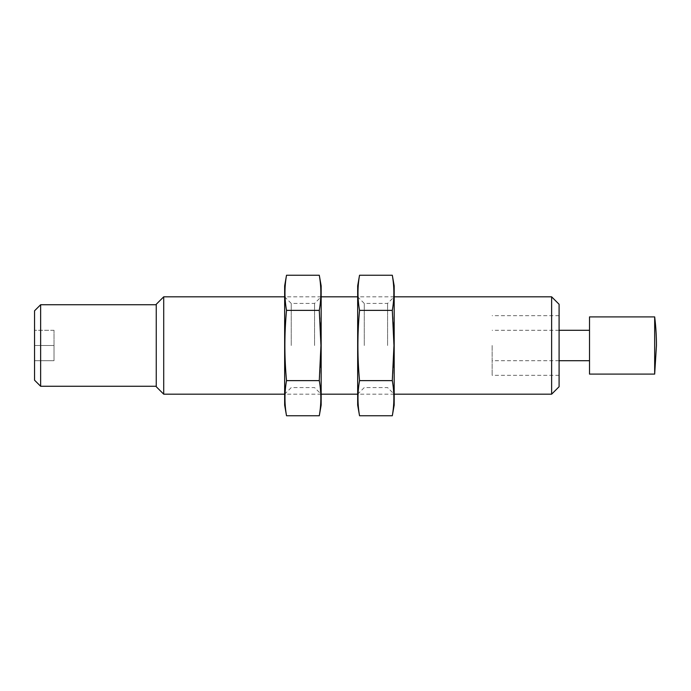 <?xml version="1.0" encoding="UTF-8"?>
<svg xmlns="http://www.w3.org/2000/svg" width="691" height="691" viewBox="0 0 691 691"><rect width="100%" height="100%" fill="white"/><g stroke="black" fill="none" stroke-linecap="round" stroke-linejoin="round"><path stroke-width="0.52" stroke-dasharray="3.46 2.59" d="M492.147 345.5L492.147 375.317L492.147 345.5M559.088 304.282L559.088 386.718M551.625 296.819L551.625 394.181M163.715 296.819L163.715 394.181M156.252 304.282L156.252 386.718M156.252 345.5L156.252 386.269L156.252 345.5M40.639 304.731L40.639 386.269M34.55 310.812L34.55 380.188M34.55 345.5L34.55 360.711L34.55 330.289L34.55 345.5L54.019 345.5L54.019 360.711L34.55 360.711L54.019 360.711L54.019 345.5L34.55 345.5M589.509 316.901L589.509 374.099M654.671 316.901L654.671 374.099M54.019 330.289L34.55 330.289L54.019 330.289L54.019 345.5L54.019 330.289M394.181 285.867L394.181 405.133M394.181 345.5L394.181 296.819L394.181 345.5M392.307 415.766C394.371 404.054 394.371 392.341 392.307 380.629C394.492 357.333 394.492 333.917 392.307 310.371C394.371 298.659 394.371 286.946 392.307 275.234M357.67 285.867L357.67 405.133M359.545 275.234C357.48 286.946 357.48 298.659 359.545 310.371C357.359 333.667 357.359 357.083 359.545 380.629C357.48 392.341 357.48 404.054 359.545 415.766M357.67 345.5L357.67 296.819L357.67 345.5M387.591 345.5L387.591 303.409L387.591 345.5M364.261 345.5L364.261 303.409L364.261 345.5M359.545 380.629L392.307 380.629M359.545 310.371L392.307 310.371M321.16 285.867L321.16 405.133M321.16 345.5L321.16 296.819L321.16 345.5M319.285 415.766C321.35 404.054 321.35 392.341 319.285 380.629C321.47 357.333 321.47 333.917 319.285 310.371C321.35 298.659 321.35 286.946 319.285 275.234M284.649 285.867L284.649 405.133M286.523 275.234C284.459 286.946 284.459 298.659 286.523 310.371C284.338 333.667 284.338 357.083 286.523 380.629C284.459 392.341 284.459 404.054 286.523 415.766M284.649 345.5L284.649 296.819L284.649 345.5M314.569 345.5L314.569 303.409L314.569 345.5M291.239 345.5L291.239 303.409L291.239 345.5M286.523 380.629L319.285 380.629M286.523 310.371L319.285 310.371M559.088 315.683L492.147 315.683M559.088 375.317L492.147 375.317M394.181 296.819L357.67 296.819L364.261 303.409L387.591 303.409L394.181 296.819M321.16 296.819L284.649 296.819L291.239 303.409L314.569 303.409L321.16 296.819M394.181 394.181L357.67 394.181L364.261 387.591L387.591 387.591L394.181 394.181M321.16 394.181L284.649 394.181L291.239 387.591L314.569 387.591L321.16 394.181M559.088 330.289L492.147 330.289M559.088 360.711L492.147 360.711"/><path stroke-width="1.04" d="M551.625 296.819L551.625 394.181L559.088 386.718L559.088 304.282L551.625 296.819L394.181 296.819M284.649 394.181L163.715 394.181L163.715 296.819L284.649 296.819M163.715 394.181L156.252 386.718L156.252 304.282L163.715 296.819M156.252 386.269L40.639 386.269L40.639 304.731L156.252 304.731M40.639 386.269L34.55 380.188L34.55 310.812L40.639 304.731M654.671 374.099L654.671 316.901L589.509 316.901L589.509 374.099L654.671 374.099L656.45 345.5A231.235 231.235 0 0 0 654.671 316.901M392.307 415.766L394.181 405.133L394.181 285.867L392.307 275.234C394.371 286.946 394.371 298.659 392.307 310.371L393.965 345.5L392.307 380.629C394.371 392.341 394.371 404.054 392.307 415.766L359.545 415.766C357.48 404.054 357.48 392.341 359.545 380.629C357.359 357.333 357.359 333.917 359.545 310.371C357.48 298.659 357.48 286.946 359.545 275.234L392.307 275.234M359.545 415.766L357.67 405.133L357.67 285.867L359.545 275.234M359.545 310.371L392.307 310.371M359.545 380.629L392.307 380.629M319.285 415.766L321.16 405.133L321.16 285.867L319.285 275.234C321.35 286.946 321.35 298.659 319.285 310.371L320.944 345.5L319.285 380.629C321.35 392.341 321.35 404.054 319.285 415.766L286.523 415.766C284.459 404.054 284.459 392.341 286.523 380.629C284.338 357.333 284.338 333.917 286.523 310.371C284.459 298.659 284.459 286.946 286.523 275.234L319.285 275.234M286.523 415.766L284.649 405.133L284.649 285.867L286.523 275.234M286.523 310.371L319.285 310.371M286.523 380.629L319.285 380.629M357.67 296.819L321.16 296.819M551.625 394.181L394.181 394.181M357.67 394.181L321.16 394.181M589.509 330.289L559.088 330.289M589.509 360.711L559.088 360.711"/></g></svg>
